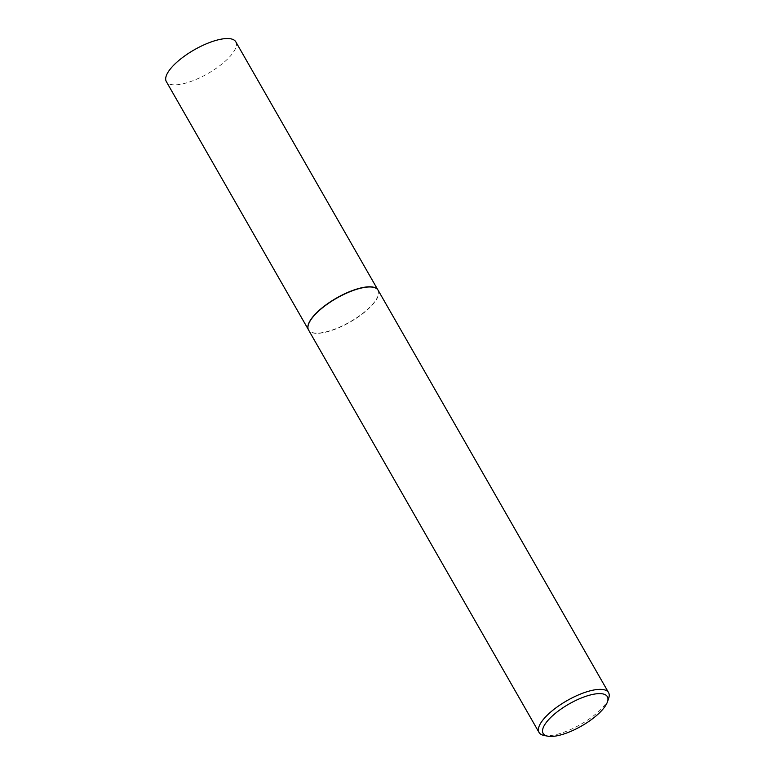 <?xml version="1.0" encoding="UTF-8"?>
<svg xmlns="http://www.w3.org/2000/svg" width="775" height="775" viewBox="0 0 775 775"><rect width="100%" height="100%" fill="white"/><g stroke="black" fill="none" stroke-linecap="round" stroke-linejoin="round"><path stroke-width="0.58" stroke-dasharray="3.88 2.91" d="M377.541 289.433A40.019 13.688 -29.8 0 1 377.977 290.073A40.019 13.688 -29.8 0 1 361.169 314.582A40.019 13.688 -29.8 0 1 320.395 332.911A40.019 13.688 -29.8 0 1 308.518 329.85A40.019 13.688 -29.8 0 1 308.188 329.152M235.794 41.811A40.019 13.688 -29.8 0 1 218.986 66.311A40.019 13.688 -29.8 0 1 178.211 84.649A40.019 13.688 -29.8 0 1 166.334 81.588M378.113 290.238A40.058 13.698 -29.8 0 1 361.295 314.766A40.058 13.698 -29.8 0 1 320.482 333.124A40.058 13.698 -29.8 0 1 308.595 330.063M608.666 698.323A40.058 13.698 -29.8 0 1 550.938 735.514A40.058 13.698 -29.8 0 1 543.905 735.407"/><path stroke-width="1.16" d="M308.188 329.152A40.019 13.688 -29.8 0 1 308.159 329.046A40.019 13.688 -29.8 0 1 326.314 304.623A40.019 13.688 -29.8 0 1 366.1 287.012A40.019 13.688 -29.8 0 1 377.464 289.356A40.019 13.688 -29.8 0 1 377.541 289.433M308.324 329.511L166.334 81.588A40.019 13.688 -29.8 0 1 183.142 57.079A40.019 13.688 -29.8 0 1 223.917 38.75A40.019 13.688 -29.8 0 1 235.794 41.811L377.774 289.724M547.605 736.153L543.905 735.407A40.058 13.698 -29.8 0 1 539.042 732.452L308.595 330.063A40.058 13.698 -29.8 0 1 308.227 329.259A40.058 13.698 -29.8 0 1 326.401 304.798A40.058 13.698 -29.8 0 1 366.226 287.176A40.058 13.698 -29.8 0 1 377.609 289.521A40.058 13.698 -29.8 0 1 378.113 290.238L608.569 692.627A40.058 13.698 -29.8 0 1 608.666 698.323L607.435 701.898A37.006 12.662 150.2 0 0 596.363 693.809A37.006 12.662 150.2 0 0 553.718 714.724A37.006 12.662 150.2 0 0 547.605 736.153A37.006 12.662 150.2 0 0 554.106 736.25A37.006 12.662 150.2 0 0 607.435 701.898M539.042 732.452A40.058 13.698 -29.8 0 1 555.859 707.914A40.058 13.698 -29.8 0 1 596.682 689.566A40.058 13.698 -29.8 0 1 608.569 692.627"/></g></svg>
